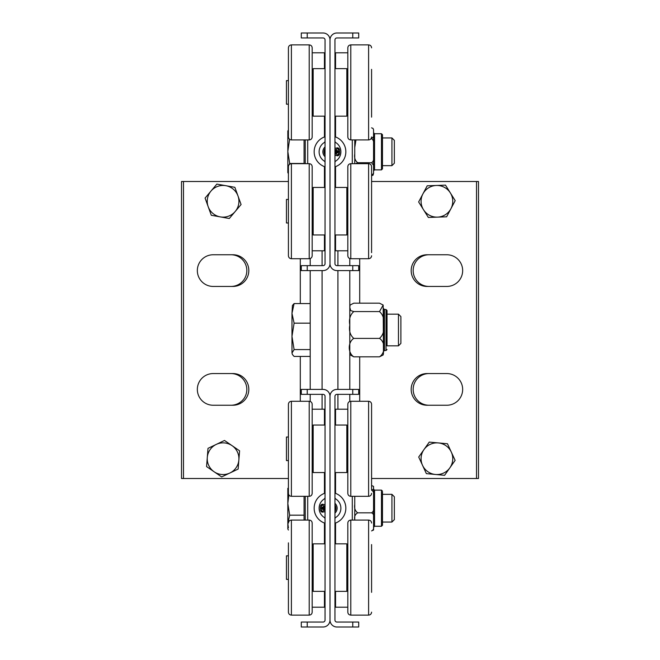 <?xml version="1.0" encoding="UTF-8"?>
<svg xmlns="http://www.w3.org/2000/svg" width="660" height="660" viewBox="0 0 660 660"><rect width="100%" height="100%" fill="white"/><g stroke="black" fill="none" stroke-linecap="round" stroke-linejoin="round"><path stroke-width="0.99" d="M307.23 622.05L301.29 622.05L301.29 627L307.23 627L307.23 622.05L323.07 622.05A1.98 1.98 0 0 0 325.05 620.07L325.05 396.33A1.98 1.98 0 0 0 323.07 394.35L307.23 394.35L307.23 389.4L301.29 389.4L301.29 394.35L307.23 394.35M307.23 389.4L323.07 389.4A6.93 6.93 0 0 1 330 396.33L330 620.07A6.93 6.93 0 0 1 323.07 627L307.23 627M325.05 519.049A1.98 1.98 0 0 0 324.134 517.374A10.89 10.89 0 0 1 324.134 499.026A1.98 1.98 0 0 0 325.05 497.351M325.05 607.2L312.18 607.2M312.18 409.2L325.05 409.2M305.25 520.08L305.25 496.32M352.77 394.35L358.71 394.35L358.71 389.4L352.77 389.4L352.77 394.35L336.93 394.35A1.98 1.98 0 0 0 334.95 396.33L334.95 620.07A1.98 1.98 0 0 0 336.93 622.05L352.77 622.05L352.77 627L358.71 627L358.71 622.05L352.77 622.05M352.77 627L336.93 627A6.93 6.93 0 0 1 330 620.07L330 396.33A6.93 6.93 0 0 1 336.93 389.4L352.77 389.4M334.95 497.351A1.98 1.98 0 0 0 335.866 499.026A10.89 10.89 0 0 1 335.866 517.374A1.98 1.98 0 0 0 334.95 519.049M334.95 409.2L347.82 409.2M347.82 607.2L334.95 607.2M354.75 496.32L354.75 520.08M325.05 472.56L313.17 472.56L313.17 425.04L325.05 425.04M325.05 591.36L313.17 591.36L313.17 543.84L325.05 543.84M334.95 425.04L346.83 425.04L346.83 472.56L334.95 472.56M334.95 543.84L346.83 543.84L346.83 591.36L334.95 591.36M325.05 493.152A15.84 15.84 0 0 0 325.05 523.248M334.95 523.248A15.84 15.84 0 0 0 334.95 493.152M325.05 504.916A5.94 5.94 0 0 0 325.05 511.483M334.95 511.483A5.94 5.94 0 0 0 334.95 504.916M307.23 265.65L301.29 265.65L301.29 270.6L307.23 270.6L307.23 265.65L323.07 265.65A1.98 1.98 0 0 0 325.05 263.67L325.05 39.93A1.98 1.98 0 0 0 323.07 37.95L307.23 37.95L307.23 33L301.29 33L301.29 37.95L307.23 37.95M307.23 33L323.07 33A6.93 6.93 0 0 1 330 39.93L330 263.67A6.93 6.93 0 0 1 323.07 270.6L307.23 270.6M325.05 162.649A1.98 1.98 0 0 0 324.134 160.974A10.89 10.89 0 0 1 324.134 142.626A1.98 1.98 0 0 0 325.05 140.951M325.05 250.8L312.18 250.8M312.18 52.8L325.05 52.8M305.25 163.68L305.25 139.92M352.77 37.95L358.71 37.95L358.71 33L352.77 33L352.77 37.95L336.93 37.95A1.98 1.98 0 0 0 334.95 39.93L334.95 263.67A1.98 1.98 0 0 0 336.93 265.65L352.77 265.65L352.77 270.6L358.71 270.6L358.71 265.65L352.77 265.65M352.77 270.6L336.93 270.6A6.93 6.93 0 0 1 330 263.67L330 39.93A6.93 6.93 0 0 1 336.93 33L352.77 33M334.95 140.951A1.98 1.98 0 0 0 335.866 142.626A10.89 10.89 0 0 1 335.866 160.974A1.98 1.98 0 0 0 334.95 162.649M334.95 52.8L347.82 52.8M347.82 250.8L334.95 250.8M354.75 139.92L354.75 163.68M334.95 187.44L346.83 187.44L346.83 234.96L334.95 234.96M334.95 68.64L346.83 68.64L346.83 116.16L334.95 116.16M325.05 116.16L313.17 116.16L313.17 68.64L325.05 68.64M325.05 234.96L313.17 234.96L313.17 187.44L325.05 187.44M334.95 166.848A15.84 15.84 0 0 0 334.95 136.752M325.05 136.752A15.84 15.84 0 0 0 325.05 166.848M334.95 155.083A5.94 5.94 0 0 0 334.95 148.517M325.05 148.517A5.94 5.94 0 0 0 325.05 155.083M322.55 505.23A0.99 0.99 0 0 1 323.408 506.715A0.99 0.99 0 0 1 321.692 506.715A0.99 0.99 0 0 1 322.55 505.23M322.55 509.19A0.99 0.99 0 0 1 323.408 510.675A0.99 0.99 0 0 1 321.692 510.675A0.99 0.99 0 0 1 322.55 509.19M324.085 508.695L320.323 508.695A9.685 9.685 0 0 0 320.636 510.691A1.98 1.98 0 0 0 323.317 512.003A1.98 1.98 0 0 1 325.05 512.094M334.95 513.092A6.583 6.583 0 0 0 334.95 503.308M325.05 504.306A1.98 1.98 0 0 1 323.317 504.397A1.98 1.98 0 0 0 320.636 505.709A9.685 9.685 0 0 0 320.323 507.705L324.085 507.705M337.45 154.77A0.99 0.99 0 0 1 336.592 153.285A0.99 0.99 0 0 1 338.308 153.285A0.99 0.99 0 0 1 337.45 154.77M337.45 150.81A0.99 0.99 0 0 1 336.592 149.325A0.99 0.99 0 0 1 338.308 149.325A0.99 0.99 0 0 1 337.45 150.81M335.915 151.305L339.677 151.305A9.685 9.685 0 0 0 339.364 149.308A1.98 1.98 0 0 0 336.683 147.997A1.98 1.98 0 0 1 334.95 147.906M325.05 146.908A6.583 6.583 0 0 0 325.05 156.692M334.95 155.694A1.98 1.98 0 0 1 336.683 155.603A1.98 1.98 0 0 0 339.364 154.292A9.685 9.685 0 0 0 339.677 152.295L335.915 152.295M373.56 527.356L373.56 530.005L371.58 530.912C373.164 530.153 373.824 528.965 373.56 527.356L373.56 516.392C373.824 514.775 373.164 513.587 371.58 512.828C373.164 511.88 373.824 510.386 373.56 508.357L373.56 527.257L374.55 526.267L374.55 490.132L373.56 489.142L373.56 508.357L373.56 494.587C373.824 492.558 373.164 491.073 371.58 490.116L373.56 489.2L373.56 486.395L371.58 485.488M373.56 489.2L373.56 494.587M374.55 490.132L381.48 490.132L381.48 526.267L382.47 525.278L382.47 492.038M354.75 504.512C354.131 508.134 355.121 510.906 357.72 512.828C355.121 514.363 354.131 516.574 354.75 519.453M354.783 496.32L354.75 498.44M357.72 512.828L371.58 512.828M371.58 127.825L373.057 128.461L373.56 129.773L373.56 157.996L373.56 143.468C373.824 141.322 373.164 139.747 371.58 138.74L373.56 136.595L373.56 141.438M373.56 173.2L373.057 175.148L371.58 175.774L373.56 173.2L373.56 165.289L371.58 162.715C373.164 161.708 373.824 160.132 373.56 157.996L373.56 170.857L374.55 169.868L374.55 133.732L373.56 132.743M382.47 142.511L382.47 134.722L381.48 133.732L381.48 169.868L382.47 168.877L382.47 142.511M354.75 153.937C354.131 157.756 355.121 160.685 357.72 162.715L355.658 163.68M355.971 139.92L354.75 147.526M370.978 138.74L371.58 138.74M357.72 162.715L371.58 162.715M436.351 185.468L445.492 185.138L450.343 192.893A15.84 15.84 0 0 0 422.928 193.875L427.21 185.798L436.351 185.468M455.202 200.64L450.912 208.725A15.84 15.84 0 0 0 450.343 192.893L455.202 200.64M446.63 216.802L437.489 217.132A15.84 15.84 0 0 0 450.912 208.725L446.63 216.802M423.497 209.707L418.638 201.96L422.928 193.875A15.84 15.84 0 0 0 437.489 217.132L428.348 217.462L423.497 209.707M438.364 442.926L447.472 443.759L451.3 452.067A15.84 15.84 0 0 0 423.984 449.559L429.256 442.093L438.364 442.926M455.136 460.366L449.856 467.841A15.84 15.84 0 0 0 451.3 452.067L455.136 460.366M444.584 475.307L435.476 474.474A15.84 15.84 0 0 0 449.856 467.841L444.584 475.307M422.54 465.333L418.704 457.034L423.984 449.559A15.84 15.84 0 0 0 435.476 474.474L426.368 473.641L422.54 465.333M229.903 472.997L221.653 476.933L214.112 471.76A15.84 15.84 0 0 0 238.87 459.938L238.153 469.054L229.903 472.997M206.572 466.579L207.289 457.462A15.84 15.84 0 0 0 214.112 471.76L206.572 466.579M208.007 448.346L216.257 444.403A15.84 15.84 0 0 0 207.289 457.462L208.007 448.346M232.048 445.64L239.588 450.821L238.87 459.938A15.84 15.84 0 0 0 216.257 444.403L224.507 440.467L232.048 445.64M225.868 185.707L234.869 187.316L237.979 195.921A15.84 15.84 0 0 0 210.969 191.087L216.868 184.099L225.868 185.707M241.082 204.517L235.191 211.513A15.84 15.84 0 0 0 237.979 195.921L241.082 204.517M229.292 218.501L220.291 216.892A15.84 15.84 0 0 0 235.191 211.513L229.292 218.501M208.18 206.679L205.078 198.082L210.969 191.087A15.84 15.84 0 0 0 220.291 216.892L211.291 215.284L208.18 206.679M394.35 145.934L394.35 140.365L391.924 137.94L391.924 165.66L394.35 163.234L394.35 145.934M288.478 166.081L287.826 169.636L287.826 151.478L289.682 163.474L288.89 165.049M288.42 173.621L287.826 172.59L287.826 169.636L288.42 173.044M289.583 139.31L287.826 151.478L287.826 133.633L288.42 136.859M288.42 130.416L287.826 133.633L287.826 131.01L288.42 129.979M304.062 139.92L304.062 163.474L289.682 163.474M394.35 519.635L394.35 496.765L391.924 494.34L391.924 522.06L394.35 519.635M288.857 494.909L287.826 503.489L287.826 488.309L288.42 490.231M288.42 530.021L287.826 528.99L287.826 523.38L288.42 527.909M289.682 515.179L287.826 523.38L287.826 503.489L289.682 515.179L304.062 515.179L304.062 520.08M304.062 496.32L304.062 515.179M383.46 308.5L383.46 351.499L384.45 350.51L384.45 309.49L383.46 308.5M383.171 305.044L383.46 353.479L383.171 354.956L379.5 356.821C385.506 352.951 385.506 342.26 379.5 338.39C383.155 335.123 384.475 330.652 383.452 324.984C384.475 319.316 383.155 314.845 379.5 311.578L383.171 305.044L379.5 303.179L353.76 303.179L350.089 305.044L349.808 307.378L350.674 310.571L353.76 311.578C350.105 314.845 348.785 319.316 349.808 324.984C348.785 330.652 350.105 335.123 353.76 338.39C347.754 342.26 347.754 352.951 353.76 356.821L350.023 354.783M398.459 345.84L387.024 345.84L387.024 310.48L387.024 314.16L398.459 314.16L398.459 345.84L400.884 343.414L400.884 316.585L398.459 314.16M353.76 356.821L379.5 356.821M353.76 338.39L379.5 338.39M353.76 311.578L379.5 311.578M291.984 336.377L294.104 349.594L291.984 353.009L291.984 313.368L294.104 323.161L291.984 336.377M292.429 354.536L291.984 353.009L292.429 354.536L294.104 356.433L310.2 356.433M292.429 305.464L294.104 303.567L291.984 313.368L292.429 305.464M310.2 303.567L294.104 303.567M310.2 323.161L294.104 323.161M310.2 349.594L294.104 349.594M371.58 544.566L371.58 592.35M347.82 612.15L347.82 523.05C347.993 521.243 348.983 520.253 350.79 520.08L350.79 615.12C348.983 614.947 347.993 613.957 347.82 612.15M288.42 542.85L288.42 612.15C288.593 613.957 289.583 614.947 291.39 615.12L309.21 615.12C311.017 614.947 312.007 613.957 312.18 612.15L312.18 523.05C312.007 521.243 311.017 520.253 309.21 520.08L309.21 615.12M288.42 555.819L286.44 555.819L286.44 579.381L288.42 579.381M371.58 425.766L371.58 424.05M347.82 473.55L347.82 425.766M371.58 490.264L371.58 404.25C371.407 402.443 370.417 401.453 368.61 401.28L350.79 401.28C348.983 401.453 347.993 402.443 347.82 404.25L347.82 493.35C347.993 495.157 348.983 496.147 350.79 496.32L350.79 401.28M291.39 401.28L309.21 401.28L309.21 496.32L291.39 496.32L291.39 401.28C289.583 401.453 288.593 402.443 288.42 404.25L288.42 473.55M288.42 404.25L288.42 493.35C288.593 495.157 289.583 496.147 291.39 496.32M309.21 401.28C311.017 401.453 312.007 402.443 312.18 404.25L312.18 493.35C312.007 495.157 311.017 496.147 309.21 496.32M288.42 437.019L286.44 437.019L286.44 460.581L288.42 460.581M371.58 188.166L371.58 186.45M371.58 252.664L371.58 166.65C371.407 164.843 370.417 163.853 368.61 163.68L350.79 163.68C348.983 163.853 347.993 164.843 347.82 166.65L347.82 255.75C347.993 257.557 348.983 258.547 350.79 258.72L350.79 163.68M288.42 186.45L288.42 235.95M291.39 258.72L291.39 163.68C289.583 163.853 288.593 164.843 288.42 166.65L288.42 255.75C288.593 257.557 289.583 258.547 291.39 258.72L309.21 258.72C311.017 258.547 312.007 257.557 312.18 255.75L312.18 166.65C312.007 164.843 311.017 163.853 309.21 163.68L309.21 258.72M288.42 199.419L286.44 199.419L286.44 222.981L288.42 222.981M371.58 69.366L371.58 117.15M347.82 136.95L347.82 47.85C347.993 46.043 348.983 45.053 350.79 44.88L350.79 139.92C348.983 139.747 347.993 138.757 347.82 136.95M291.39 44.88L309.21 44.88L309.21 139.92L291.39 139.92L291.39 44.88C289.583 45.053 288.593 46.043 288.42 47.85L288.42 117.15M288.42 47.85L288.42 136.95C288.593 138.757 289.583 139.747 291.39 139.92M309.21 44.88C311.017 45.053 312.007 46.043 312.18 47.85L312.18 136.95C312.007 138.757 311.017 139.747 309.21 139.92M288.42 80.619L286.44 80.619L286.44 104.181L288.42 104.181M231 254.76A15.84 15.84 0 0 1 246.84 270.6A15.84 15.84 0 0 1 231 286.44M429 405.24A15.84 15.84 0 0 1 413.16 389.4A15.84 15.84 0 0 1 429 373.56M429 286.44A15.84 15.84 0 0 1 413.16 270.6A15.84 15.84 0 0 1 429 254.76M231 373.56A15.84 15.84 0 0 1 246.84 389.4A15.84 15.84 0 0 1 231 405.24M183.48 181.5L183.48 478.5L181.5 478.5L181.5 181.5L288.42 181.5M476.52 478.5L476.52 181.5L478.5 181.5L478.5 478.5L371.58 478.5M446.82 373.56A15.84 15.84 0 0 1 462.66 389.4A15.84 15.84 0 0 1 446.82 405.24L427.02 405.24A15.84 15.84 0 0 1 411.18 389.4A15.84 15.84 0 0 1 427.02 373.56L446.82 373.56M446.82 254.76A15.84 15.84 0 0 1 462.66 270.6A15.84 15.84 0 0 1 446.82 286.44L427.02 286.44A15.84 15.84 0 0 1 411.18 270.6A15.84 15.84 0 0 1 427.02 254.76L446.82 254.76M337.92 250.8L337.92 265.65M337.92 270.6L337.92 389.4M337.92 394.35L337.92 409.2M349.8 258.547L349.8 265.65M349.8 270.6L349.8 389.4M349.8 394.35L349.8 401.453M476.52 181.5L371.58 181.5M213.18 286.44A15.84 15.84 0 0 1 197.34 270.6A15.84 15.84 0 0 1 213.18 254.76L232.98 254.76A15.84 15.84 0 0 1 248.82 270.6A15.84 15.84 0 0 1 232.98 286.44L213.18 286.44M213.18 405.24A15.84 15.84 0 0 1 197.34 389.4A15.84 15.84 0 0 1 213.18 373.56L232.98 373.56A15.84 15.84 0 0 1 248.82 389.4A15.84 15.84 0 0 1 232.98 405.24L213.18 405.24M322.08 409.2L322.08 394.35M322.08 389.4L322.08 270.6M322.08 265.65L322.08 250.8M310.2 401.453L310.2 394.35M310.2 389.4L310.2 270.6M310.2 265.65L310.2 258.547M183.48 478.5L288.42 478.5M324.439 523.034L324.439 543.84M324.439 591.36L324.439 607.2M324.439 409.2L324.439 425.04M324.439 472.56L324.439 493.366M307.709 496.32L307.709 520.08M335.56 493.366L335.56 472.56M335.56 425.04L335.56 409.2M335.56 607.2L335.56 591.36M335.56 543.84L335.56 523.034M352.291 520.08L352.291 496.32M324.439 166.633L324.439 187.44M324.439 234.96L324.439 250.8M324.439 52.8L324.439 68.64M324.439 116.16L324.439 136.966M307.709 139.92L307.709 163.68M335.56 136.966L335.56 116.16M335.56 68.64L335.56 52.8M335.56 250.8L335.56 234.96M335.56 187.44L335.56 166.633M352.291 163.68L352.291 139.92M384.45 309.49L386.034 309.49L386.034 350.51L387.024 349.519M371.58 612.15C371.407 613.957 370.417 614.947 368.61 615.12L368.61 520.08C370.417 520.253 371.407 521.243 371.58 523.05M288.42 523.05C288.593 521.243 289.583 520.253 291.39 520.08L291.39 615.12M371.58 493.35C371.407 495.157 370.417 496.147 368.61 496.32L368.61 401.28M371.58 255.75C371.407 257.557 370.417 258.547 368.61 258.72L368.61 163.68M371.58 136.95C371.407 138.757 370.417 139.747 368.61 139.92L368.61 44.88C370.417 45.053 371.407 46.043 371.58 47.85M359.7 258.72L359.7 303.179M359.7 356.821L359.7 401.28M300.3 401.28L300.3 356.433M300.3 303.567L300.3 258.72M313.17 430.98L312.18 430.98M313.17 466.62L312.18 466.62M313.17 549.78L312.18 549.78M313.17 585.42L312.18 585.42M346.83 466.62L347.82 466.62M346.83 430.98L347.82 430.98M346.83 585.42L347.82 585.42M346.83 549.78L347.82 549.78M346.83 229.02L347.82 229.02M346.83 193.38L347.82 193.38M346.83 110.22L347.82 110.22M346.83 74.58L347.82 74.58M313.17 74.58L312.18 74.58M313.17 110.22L312.18 110.22M313.17 193.38L312.18 193.38M313.17 229.02L312.18 229.02M374.55 526.267L381.48 526.267M381.48 490.132L382.47 491.122M374.55 169.868L381.48 169.868M374.55 133.732L381.48 133.732M373.057 128.452L373.56 129.773M382.47 165.66L391.924 165.66M382.47 137.94L391.924 137.94M382.47 522.06L391.924 522.06M382.47 494.34L391.924 494.34M384.45 350.51L386.034 350.51M386.034 309.49L387.024 310.48M350.089 354.956L349.8 353.479M350.089 305.044L349.8 306.521M368.61 520.08L350.79 520.08M368.61 615.12L350.79 615.12M291.39 520.08L309.21 520.08M368.61 496.32L350.79 496.32M368.61 258.72L350.79 258.72M291.39 163.68L309.21 163.68M368.61 44.88L350.79 44.88M368.61 139.92L350.79 139.92"/></g></svg>
